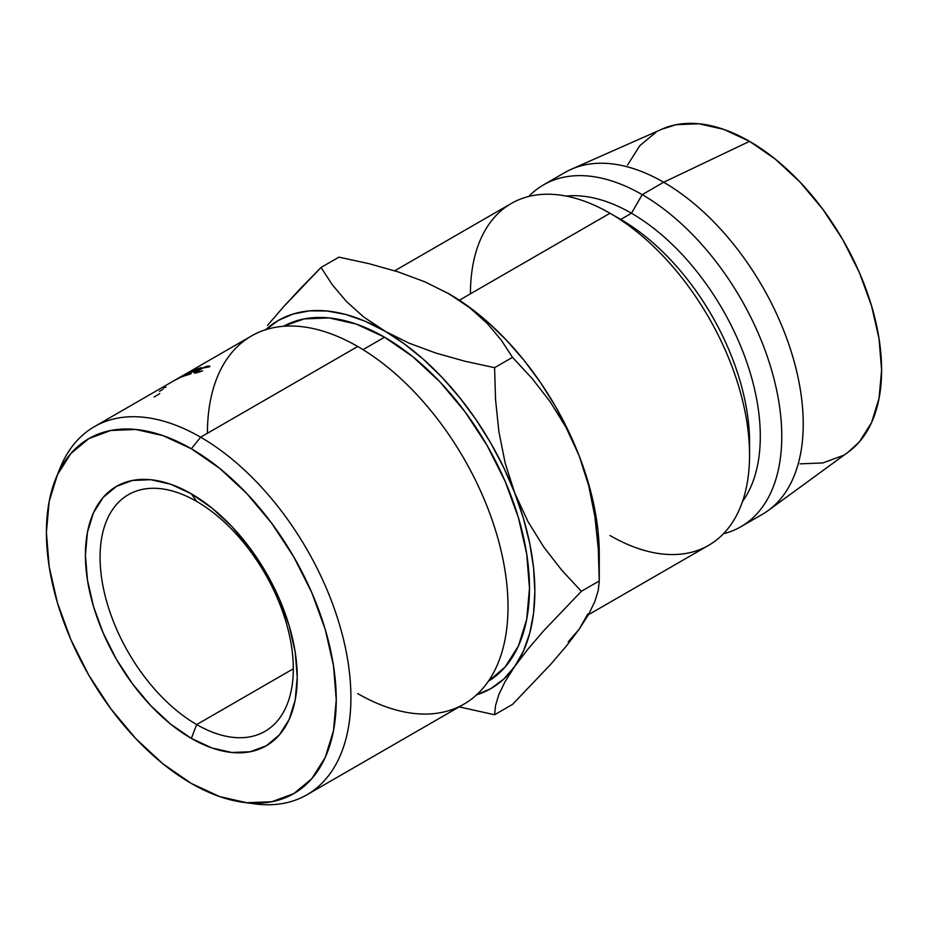 <?xml version="1.0" encoding="UTF-8"?>
<svg xmlns="http://www.w3.org/2000/svg" width="928" height="928" viewBox="0 0 928 928"><rect width="100%" height="100%" fill="white"/><g stroke="black" fill="none" stroke-linecap="round" stroke-linejoin="round"><path stroke-width="1.39" d="M196.69 501.445A136.636 78.892 -120 0 0 100.073 557.229A136.636 78.892 -120 0 0 196.69 724.571L191.33 738.41A149.779 86.478 60 0 1 85.411 554.956A149.779 86.478 60 0 1 191.33 493.812L196.69 501.445A136.636 78.892 60 0 1 285.952 621.853A136.636 78.892 60 0 1 265.014 731.334A136.636 78.892 60 0 1 196.69 724.571A136.636 78.892 60 0 1 107.428 604.163A136.636 78.892 60 0 1 128.377 494.67A136.636 78.892 60 0 1 196.69 501.445L191.33 493.812L211.99 508.092L231.861 526.512L250.166 548.39L266.22 572.866L279.386 599.001L289.176 625.797L295.208 652.222L297.238 677.254L295.208 699.944L289.176 719.397L279.386 734.895L266.22 745.822L250.166 751.761L231.861 752.492L211.99 747.98L191.33 738.41L170.659 724.13L150.788 705.698L132.484 683.82L116.429 659.344L103.263 633.209L93.473 606.413L87.452 579.988L85.411 554.956L87.452 532.278L93.473 512.813L103.263 497.315L116.429 486.388L132.484 480.449L150.788 479.718L170.659 484.23L191.33 493.812A149.779 86.478 60 0 1 297.238 677.254A149.779 86.478 60 0 1 191.33 738.41L196.69 724.571L293.306 668.786L196.69 724.571A136.636 78.892 -120 0 0 293.306 668.786A136.636 78.892 -120 0 0 196.69 501.445M243.032 802.291L254.249 803.822A212.547 122.716 -120 0 0 348.418 664.587A212.547 122.716 -120 0 0 200.622 437.192L191.33 448.758A204.96 118.332 60 0 1 333.848 668.032A204.96 118.332 60 0 1 243.032 802.291A204.96 118.332 60 0 1 191.33 783.452L219.6 796.56L246.79 802.732L271.846 801.734L293.805 793.602L311.831 778.65L325.218 757.445L333.465 730.823L336.249 699.782L333.465 665.527L325.218 629.37L311.831 592.702L293.805 556.939L271.846 523.45L246.79 493.522L219.6 468.304L191.33 448.758L163.05 435.65L135.859 429.478L110.815 430.476L88.844 438.608L70.83 453.56L57.432 474.765L49.184 501.398L46.4 532.428L49.184 566.695L57.432 602.84L70.83 639.508L88.844 675.271L110.815 708.76L135.859 738.7L163.05 763.918L191.33 783.452A204.96 118.332 60 0 1 55.935 478.233A204.96 118.332 60 0 1 191.33 448.758L200.622 437.192A212.547 122.716 60 0 1 339.474 624.498A212.547 122.716 60 0 1 306.89 794.809A212.547 122.716 60 0 1 248.553 802.894M306.89 794.809L463.988 704.108A212.547 122.716 -120 0 0 496.573 533.797A212.547 122.716 -120 0 0 357.721 346.492A212.547 122.716 60 0 1 508.01 606.808A212.547 122.716 60 0 1 357.721 693.587M207.431 433.26A212.547 122.716 60 0 1 357.721 346.492L200.622 437.192L357.721 346.492A212.547 122.716 -120 0 0 251.453 335.971L94.354 426.671A212.547 122.716 60 0 1 200.622 437.192A212.547 122.716 -120 0 0 60.227 467.758L55.935 478.233M384.563 337.2L362.999 349.647L384.563 337.2L412.832 356.735L440.023 381.953L465.079 411.881L487.038 445.382L505.064 481.145L518.45 517.801L526.698 553.958L529.482 588.213L526.698 619.254L518.45 645.888L505.064 667.081L488.372 681.256A204.96 118.332 -120 0 0 518.091 516.583A204.96 118.332 -120 0 0 384.563 337.2A204.96 118.332 -120 0 0 283.434 326.285L304.048 318.919L329.104 317.921L356.282 324.092L384.563 337.2M588.422 614.742L708.679 545.316A197.362 113.947 -120 0 0 738.932 387.162A197.362 113.947 -120 0 0 609.998 213.243L459.348 300.22L609.998 213.243A197.362 113.947 60 0 1 749.557 454.964A197.362 113.947 60 0 1 609.998 535.537M749.557 454.964L749.557 442.563A182.178 105.189 -120 0 0 620.739 219.437L609.998 213.243A197.362 113.947 -120 0 0 511.316 203.464L394.702 270.79M740.892 526.721L762.352 514.321A197.362 113.947 -120 0 0 792.605 356.166A197.362 113.947 -120 0 0 663.671 182.248L642.199 194.648A197.362 113.947 60 0 1 771.145 368.567A197.362 113.947 60 0 1 740.892 526.721A197.362 113.947 60 0 1 723.457 533.728A197.362 113.947 -120 0 0 775.077 383.229A197.362 113.947 -120 0 0 642.199 194.648L631.469 213.243A182.178 105.189 60 0 1 743.316 352.744A182.178 105.189 60 0 1 742.47 501.572A182.178 105.189 -120 0 0 743.316 352.744A182.178 105.189 -120 0 0 631.469 213.243L620.739 219.437A182.178 105.189 60 0 1 749.453 448.572M848.169 452.145L859.351 441.914L871.554 422.588L879.06 398.332L881.6 370.052L879.06 338.836L871.554 305.892L859.351 272.496L842.926 239.911L822.916 209.392L800.087 182.12L775.321 159.14L749.557 141.346A186.737 107.81 -120 0 0 662.14 129.073L571.288 169.279A197.362 113.947 60 0 1 663.671 182.248A197.362 113.947 60 0 1 790.9 350.598A197.362 113.947 60 0 1 768.268 510.47L848.528 451.89A186.737 107.81 -120 0 0 869.93 300.626A186.737 107.81 -120 0 0 749.557 141.346L663.671 182.248L749.557 141.346L723.794 129.398L699.028 123.772L676.199 124.688L661.745 129.247M568.203 641.84L579.13 629.277L587.818 613.93M476.052 695.049L490.831 688.611L503.8 679.029L514.715 666.466L523.415 651.12L529.726 633.279L533.565 613.222L534.853 591.31L533.565 567.924L529.726 543.437L523.415 518.3L514.715 492.919L503.8 467.735L490.831 443.19L476.052 419.688L459.708 397.636L442.076 377.418L423.458 359.368L404.179 343.812L363.59 316.924L346.388 301.449L332.352 284.815L321.042 267.473L338.952 257.137L368.95 263.668L397.868 271.8L424.676 281.741L448.966 293.816L469.939 307.887L487.142 323.362L501.178 339.996L512.488 357.338L532.185 378.566L550.165 401.731L566.01 427.332L579.13 455.729A212.547 122.716 -120 0 1 599.268 554.132L597.98 530.735L594.14 506.259L587.818 481.11L579.13 455.729L568.203 430.546L555.246 406L540.467 382.498L524.123 360.447L506.491 340.228L487.873 322.178L468.594 306.623L447.702 293.086M800.087 463.849L822.916 462.944L842.926 455.532M656.189 132.089L639.763 145.719L627.56 165.033M663.671 182.248A197.362 113.947 -120 0 0 564.99 172.469L543.518 184.869A197.362 113.947 60 0 1 642.199 194.648L663.671 182.248M470.438 293.816A197.362 113.947 60 0 1 609.998 213.243L620.739 219.437L631.469 213.243A182.178 105.189 -120 0 0 566.092 196.075A182.178 105.189 60 0 1 631.469 213.243L642.199 194.648A197.362 113.947 -120 0 0 528.74 196.458A197.362 113.947 60 0 1 543.518 184.869M594.941 516.884L588.688 485.634L579.13 455.729L588.688 485.634L594.941 516.884L598.282 548.866L599.268 580.974L598.282 590.278L594.999 601.158L588.804 614.046L579.13 629.277L566.231 646.213L550.385 664.703L512.488 704.422L494.578 714.757L459.198 706.881L494.578 714.757L495.564 705.466L498.846 694.573L505.041 681.686L514.715 666.466L527.614 649.53L543.46 631.028L581.357 591.31L561.66 570.082L543.68 546.917L527.835 521.316L514.715 492.919L505.157 463.014L498.904 431.764L495.564 399.782L494.578 367.674L464.58 361.143L435.661 353.011L408.854 343.07L384.563 330.994L363.59 316.924L346.388 301.449L332.352 284.815L321.042 267.473L338.952 257.137L368.95 263.668L397.868 271.8L424.676 281.741L448.966 293.816L469.939 307.887L487.142 323.362L501.178 339.996L512.488 357.338L532.185 378.566L550.165 401.731L566.01 427.332L579.13 455.729A212.547 122.716 -120 0 0 448.966 293.816A212.547 122.716 -120 0 0 448.189 293.364M265.721 329.695A212.547 122.716 60 0 1 384.563 330.994L364.948 321.158L345.657 314.453L327.05 311.008L309.418 310.868L293.062 314.035L278.284 320.473L265.327 330.055M598.282 548.866L599.268 580.974L581.357 591.31L561.66 570.082L543.68 546.917L527.835 521.316L514.715 492.919L505.157 463.014L498.904 431.764L495.564 399.782L494.578 367.674L512.488 357.338L494.578 367.674L464.58 361.143L435.661 353.011L408.854 343.07L384.563 330.994A212.547 122.716 60 0 1 514.715 492.919A212.547 122.716 60 0 1 514.715 666.466A212.547 122.716 60 0 1 476.563 694.886M267.519 325.415L283.365 306.959L267.519 325.415M301.345 287.576L283.365 306.959L321.042 267.473L301.345 287.576M579.13 629.277L566.231 646.213L550.385 664.703L512.488 704.422L494.578 714.757L495.564 705.466L498.846 694.573L505.041 681.686L514.715 666.466L527.614 649.53L543.46 631.028L581.357 591.31L599.268 580.974L598.282 590.278L594.999 601.158L588.804 614.046L579.13 629.277M58.174 473.152A212.547 122.716 60 0 1 94.354 426.671M178.489 378.415A212.547 122.716 -120 0 0 178.315 378.496L174.522 380.41A212.547 122.716 -120 0 0 173.78 380.816L186.226 373.671A212.547 122.716 60 0 1 186.331 373.613L180.438 377.278L193.279 370.365A212.547 122.716 60 0 1 193.384 370.318L183.187 376.432A212.547 122.716 -120 0 0 182.398 376.733L189.741 372.348L178.489 378.415A212.547 122.716 -120 0 0 178.315 378.496L174.522 380.41A212.547 122.716 -120 0 0 173.78 380.816L186.226 373.671A212.547 122.716 -120 0 1 186.331 373.613L180.461 377.336L193.279 370.365A212.547 122.716 -120 0 1 193.384 370.318L183.187 376.432A212.547 122.716 -120 0 0 182.398 376.733L189.741 372.348L178.489 378.415M196.353 369.216A212.547 122.716 60 0 1 201.434 367.627L200.262 368.3A212.547 122.716 -120 0 0 195.982 369.611L192.49 371.629A212.547 122.716 60 0 1 196.771 370.318L195.599 370.991A212.547 122.716 -120 0 0 191.319 372.302L186.946 374.819A212.547 122.716 60 0 1 191.238 373.52L190.066 374.193A212.547 122.716 -120 0 0 184.985 375.77L196.353 369.216L184.985 375.77A212.547 122.716 -120 0 1 190.066 374.193L191.238 373.52A212.547 122.716 -120 0 0 186.946 374.819L191.319 372.302A212.547 122.716 -120 0 1 195.599 370.991L196.771 370.318A212.547 122.716 -120 0 0 192.49 371.629L195.982 369.611A212.547 122.716 -120 0 1 200.262 368.3L201.434 367.627A212.547 122.716 -120 0 0 196.353 369.216L196.353 369.216M206.712 366.722L209.728 366.746L202.42 368.114L195.495 372.116L202.548 370.898L195.994 372.94L194.323 373.102L194.497 372.209L199.671 369.135L206.816 366.293L209.902 366.177M159.755 393.449A212.547 122.716 -120 0 0 159.303 393.971L154.06 396.998M209.728 366.746L207.93 366.038L208.197 366.664L207.93 366.038L196.991 370.562L194.114 372.615L195.994 372.94L202.548 370.898L197.316 372.638L195.472 372.244L203.429 367.708M163.351 387.927L165.984 387.138M159.465 391.349L163.015 389.296M599.268 554.132L599.268 580.974M195.82 372.963L195.495 372.244"/></g></svg>
